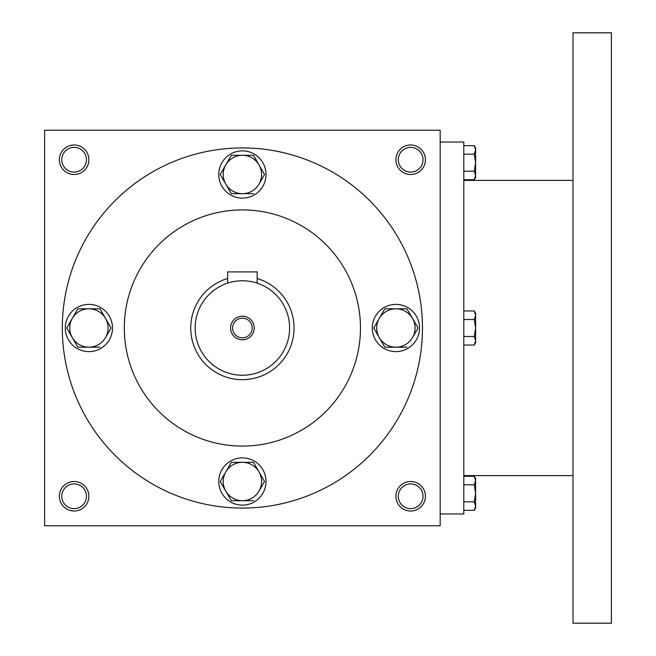 <?xml version="1.0" encoding="UTF-8"?>
<svg xmlns="http://www.w3.org/2000/svg" width="656" height="656" viewBox="0 0 656 656"><rect width="100%" height="100%" fill="white"/><g stroke="black" fill="none" stroke-linecap="round" stroke-linejoin="round"><path stroke-width="0.98" d="M86.494 496.264A12.366 12.366 0 0 0 67.945 485.555A12.366 12.366 0 0 0 67.945 506.973A12.366 12.366 0 0 0 86.494 496.264M88.888 496.264A14.76 14.76 0 0 0 66.748 483.48A14.76 14.76 0 0 0 66.748 509.048A14.76 14.76 0 0 0 88.888 496.264M425.416 159.736A14.76 14.76 0 0 0 403.276 146.952A14.76 14.76 0 0 0 403.276 172.52A14.76 14.76 0 0 0 425.416 159.736M423.022 159.736A12.366 12.366 0 0 0 404.473 149.027A12.366 12.366 0 0 0 404.473 170.445A12.366 12.366 0 0 0 423.022 159.736M88.888 159.736A14.76 14.76 0 0 0 66.748 146.952A14.76 14.76 0 0 0 66.748 172.52A14.76 14.76 0 0 0 88.888 159.736M86.494 159.736A12.366 12.366 0 0 0 67.945 149.027A12.366 12.366 0 0 0 67.945 170.445A12.366 12.366 0 0 0 86.494 159.736M440.176 525.784L44.608 525.784L44.608 130.216L440.176 130.216L440.176 525.784M425.416 496.264A14.76 14.76 0 0 0 403.276 483.48A14.76 14.76 0 0 0 403.276 509.048A14.76 14.76 0 0 0 425.416 496.264M124.312 328A118.08 118.08 0 0 1 301.432 225.738A118.08 118.08 0 0 1 301.432 430.262A118.08 118.08 0 0 1 124.312 328M62.32 328A180.072 180.072 0 0 1 332.428 172.052A180.072 180.072 0 0 1 332.428 483.948A180.072 180.072 0 0 1 62.32 328M423.022 496.264A12.366 12.366 0 0 0 404.473 485.555A12.366 12.366 0 0 0 404.473 506.973A12.366 12.366 0 0 0 423.022 496.264M440.176 142.024L463.792 142.024L463.792 513.976L440.176 513.976M573.016 32.8L573.016 623.2L611.392 623.2L611.392 32.8L573.016 32.8M463.792 145.648L474.28 145.648L475.6 149.904L474.28 145.648L475.6 147.928L475.6 175.472L474.28 171.208L463.792 171.208M474.28 179.728L475.6 177.448L475.6 175.472L474.28 179.728L463.792 179.728M475.6 149.904L474.28 154.168L463.792 154.168M474.28 171.208L475.6 162.688L474.28 154.168M463.792 310.96L474.28 310.96L475.6 315.216L474.28 310.96L475.6 313.24L475.6 340.784L474.28 336.52L463.792 336.52M474.28 345.04L475.6 342.76L475.6 340.784L474.28 345.04L463.792 345.04M475.6 315.216L474.28 319.48L463.792 319.48M474.28 336.52L475.6 328L474.28 319.48M463.792 476.272L474.28 476.272L475.6 480.528L474.28 476.272L475.6 478.552L475.6 506.096L474.28 501.832L463.792 501.832M474.28 510.352L475.6 508.072L475.6 506.096L474.28 510.352L463.792 510.352M475.6 480.528L474.28 484.792L463.792 484.792M474.28 501.832L475.6 493.312L474.28 484.792M231.314 155.308L225.779 164.902L231.314 155.308L253.47 155.308L264.548 174.496L259.005 184.09A19.188 19.188 0 0 0 242.392 155.308A19.188 19.188 0 0 0 225.779 184.09A19.188 19.188 0 0 0 259.005 184.09L264.548 174.496M220.482 174.078L220.236 174.496L231.314 193.684L253.47 193.684M218.776 174.496A23.616 23.616 0 0 0 254.2 194.947A23.616 23.616 0 0 0 254.2 154.045A23.616 23.616 0 0 0 218.776 174.496M220.236 174.496L225.779 164.902M384.818 308.812L379.283 318.406L384.818 308.812L406.974 308.812L418.052 328L412.509 337.594A19.188 19.188 0 0 0 395.896 308.812A19.188 19.188 0 0 0 379.283 337.594A19.188 19.188 0 0 0 412.509 337.594L418.052 328M373.986 327.582L373.74 328L384.818 347.188L406.974 347.188M372.28 328A23.616 23.616 0 0 0 407.704 348.451A23.616 23.616 0 0 0 407.704 307.549A23.616 23.616 0 0 0 372.28 328M373.74 328L379.283 318.406M231.314 462.316L225.779 471.91L231.314 462.316L253.47 462.316L264.548 481.504L259.005 491.098A19.188 19.188 0 0 0 242.392 462.316A19.188 19.188 0 0 0 225.779 491.098A19.188 19.188 0 0 0 259.005 491.098L264.548 481.504M220.482 481.086L220.236 481.504L231.314 500.692L253.47 500.692M218.776 481.504A23.616 23.616 0 0 0 254.2 501.955A23.616 23.616 0 0 0 254.2 461.053A23.616 23.616 0 0 0 218.776 481.504M220.236 481.504L225.779 471.91M77.81 308.812L72.275 318.406L77.81 308.812L99.966 308.812L111.044 328L105.501 337.594A19.188 19.188 0 0 0 88.888 308.812A19.188 19.188 0 0 0 72.275 337.594A19.188 19.188 0 0 0 105.501 337.594L111.044 328M66.978 327.582L66.732 328L77.81 347.188L99.966 347.188M65.272 328A23.616 23.616 0 0 0 100.696 348.451A23.616 23.616 0 0 0 100.696 307.549A23.616 23.616 0 0 0 65.272 328M66.732 328L72.275 318.406M252.199 328A9.807 9.807 0 0 0 237.488 319.505A9.807 9.807 0 0 0 237.488 336.495A9.807 9.807 0 0 0 252.199 328M227.632 283.13L227.632 271.912L257.152 271.912L257.152 283.13L256.02 282.777M289.624 328A47.232 47.232 0 0 0 218.776 287.098A47.232 47.232 0 0 0 218.776 368.902A47.232 47.232 0 0 0 289.624 328M254.2 328A11.808 11.808 0 0 0 236.488 317.775A11.808 11.808 0 0 0 236.488 338.225A11.808 11.808 0 0 0 254.2 328M227.632 278.497A51.66 51.66 0 0 0 247.378 379.422A51.66 51.66 0 0 0 257.152 278.497M573.016 180.4L463.792 180.4M573.016 475.6L463.792 475.6"/></g></svg>
